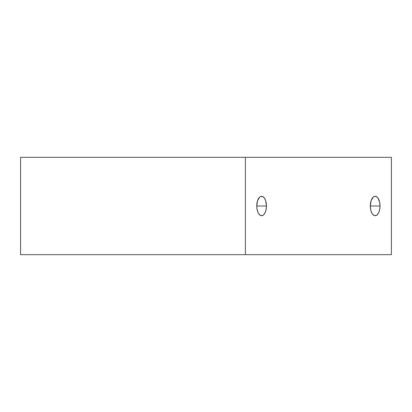 <?xml version="1.0" encoding="UTF-8"?>
<svg xmlns="http://www.w3.org/2000/svg" width="412" height="412" viewBox="0 0 412 412"><rect width="100%" height="100%" fill="white"/><g stroke="black" fill="none" stroke-linecap="round" stroke-linejoin="round"><path stroke-width="0.62" d="M266.471 206L256.764 206A9.708 4.856 -90 0 1 261.615 196.292A9.708 4.856 -90 0 1 266.471 206L256.764 206L257.577 200.608L259.756 197.029L260.667 196.478L262.562 196.478L264.313 197.93L265.652 200.608L266.471 206A9.708 4.856 -90 0 1 261.615 215.708A9.708 4.856 -90 0 1 256.764 206L257.129 209.713L258.185 212.865L259.756 214.971L261.615 215.708L263.474 214.971L265.05 212.865L266.101 209.713L266.471 206M380.029 206L370.321 206A9.708 4.856 -90 0 1 375.178 196.292A9.708 4.856 -90 0 1 380.029 206L370.321 206L371.14 200.608L373.318 197.029L374.23 196.478L376.125 196.478L377.876 197.93L379.663 202.287L380.029 206A9.708 4.856 -90 0 1 375.178 215.708A9.708 4.856 -90 0 1 370.321 206L370.692 209.713L371.742 212.865L373.318 214.971L375.178 215.708L377.037 214.971L378.607 212.865L379.663 209.713L380.029 206M245.392 254.668L391.4 254.668L391.4 157.333L245.392 157.333L245.392 254.668L391.4 254.668L391.4 157.333L245.392 157.333L245.392 254.668L20.6 254.668L20.6 157.333L245.392 157.333L20.6 157.333L20.6 254.668L245.392 254.668"/></g></svg>
